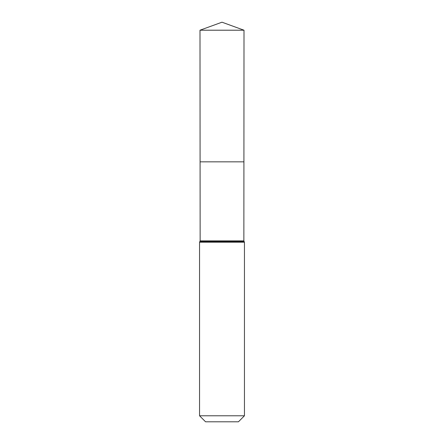 <?xml version="1.0" encoding="UTF-8"?>
<svg xmlns="http://www.w3.org/2000/svg" width="444" height="444" viewBox="0 0 444 444"><rect width="100%" height="100%" fill="white"/><g stroke="black" fill="none" stroke-linecap="round" stroke-linejoin="round"><path stroke-width="0.67" d="M244.45 415.784L238.434 421.8L205.566 421.8L199.55 415.784L244.45 415.784L244.45 242.202L243.867 240.881L200.133 240.881L200.083 161.838L243.917 161.838L200.083 161.838L200 30.209L222 22.2L244 30.209L200 30.209L222 22.2M199.55 415.784L199.55 242.202L200.133 240.881M243.867 240.881L244 30.209M244.161 241.542L199.839 241.542M244.45 242.202L199.55 242.202"/></g></svg>
